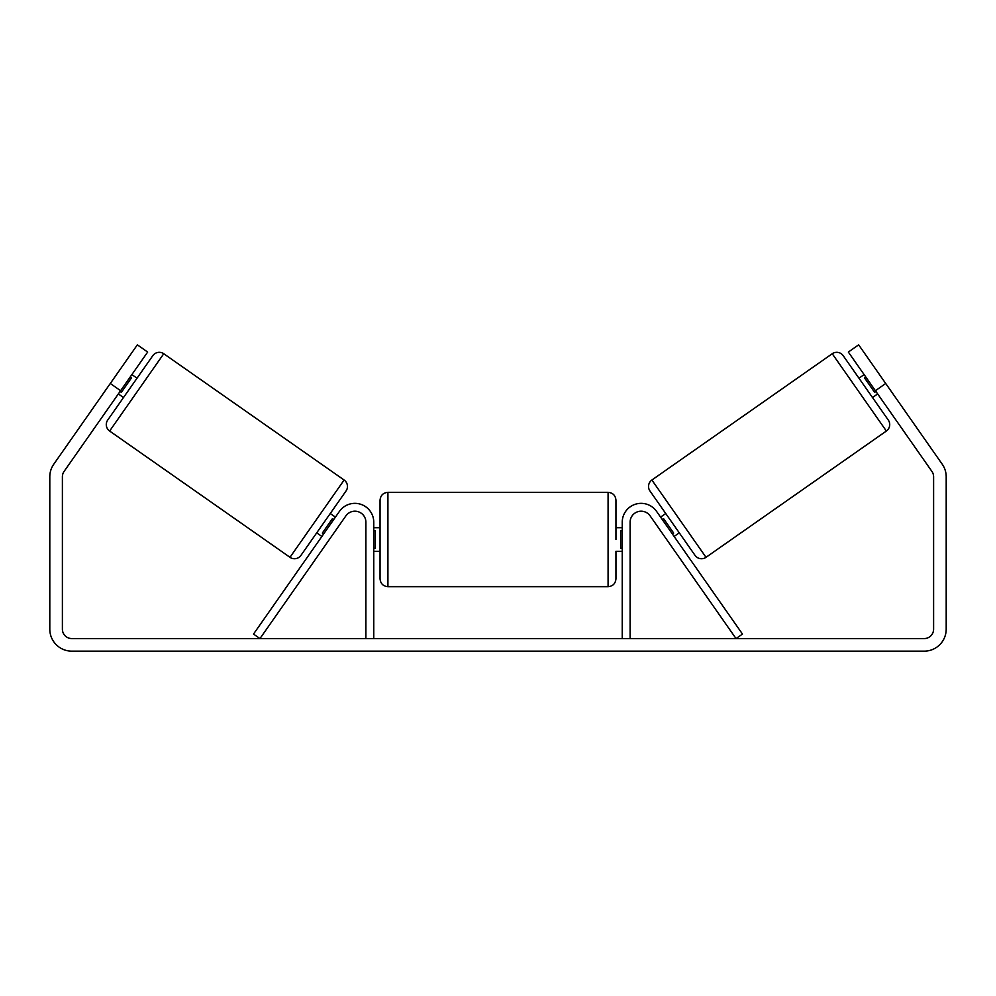 <?xml version="1.0" encoding="UTF-8"?>
<svg xmlns="http://www.w3.org/2000/svg" width="996" height="996" viewBox="0 0 996 996"><rect width="100%" height="100%" fill="white"/><g stroke="black" fill="none" stroke-linecap="round" stroke-linejoin="round"><path stroke-width="1.49" d="M373.761 638.573L373.761 522.203A18.874 18.874 0 0 0 339.437 511.384L253.519 634.066L259.968 638.573L345.873 515.891A11.006 11.006 0 0 1 365.893 522.203L365.893 638.573M630.107 638.573L630.107 522.203A11.006 11.006 0 0 1 650.127 515.891L736.032 638.573L742.481 634.066L656.563 511.384A18.874 18.874 0 0 0 622.239 522.203L622.239 638.573M832.245 353.729A7.868 7.868 0 0 1 843.189 355.672L888.295 420.075A7.868 7.868 0 0 1 886.365 431.031L706.015 557.312A7.868 7.868 0 0 1 695.059 555.382L649.952 490.966A7.868 7.868 0 0 1 651.882 480.022L832.245 353.729L886.365 431.031M858.975 378.206L864.13 374.596M872.508 397.529L877.663 393.93M660.585 517.123L665.739 513.513M674.118 536.446L679.272 532.835M662.315 519.576L663.597 518.679L673.682 533.084L672.4 533.981M865.848 377.061L864.565 377.97L874.65 392.362L875.932 391.465M120.591 390.706L110.295 383.485L137.348 344.84L147.657 352.061L64.093 471.407A9.437 9.437 0 0 0 62.387 476.823L62.387 629.136A9.437 9.437 0 0 0 71.812 638.573L924.188 638.573A9.437 9.437 0 0 0 933.613 629.136L933.613 476.823A9.437 9.437 0 0 0 931.907 471.407L848.343 352.061L858.652 344.84L885.705 383.485L875.409 390.706M110.295 383.485L53.784 464.186A22.012 22.012 0 0 0 49.8 476.823L49.8 629.136A22.012 22.012 0 0 0 71.812 651.16L924.188 651.16A22.012 22.012 0 0 0 946.2 629.136L946.2 476.823A22.012 22.012 0 0 0 942.216 464.186L885.705 383.485M163.755 353.729A7.868 7.868 0 0 0 152.811 355.672L107.705 420.075A7.868 7.868 0 0 0 109.635 431.031L289.985 557.312A7.868 7.868 0 0 0 300.941 555.382L346.048 490.966A7.868 7.868 0 0 0 344.118 480.022L163.755 353.729L109.635 431.031M137.025 378.206L131.87 374.596M130.152 377.061L131.435 377.97L121.35 392.362L120.068 391.465M123.492 397.529L118.337 393.93M335.415 517.123L330.261 513.513L316.728 532.835L321.882 536.446M333.685 519.576L332.403 518.679L322.318 533.084L323.6 533.981M380.049 539.496L380.049 500.191C380.522 495.41 383.136 492.783 387.917 492.323L387.917 586.681C383.136 586.221 380.522 583.594 380.049 578.813L380.049 539.496M387.917 586.681L608.083 586.681L608.083 492.323C612.864 492.783 615.478 495.41 615.951 500.191L615.951 539.496L615.951 527.706L622.239 527.706M373.761 530.706L375.33 530.706L375.33 548.298L373.761 548.298M622.239 548.298L620.67 548.298L620.67 530.706L622.239 530.706M615.951 551.298L615.951 578.813L615.951 551.298L622.239 551.298M706.015 557.312L651.882 480.022M289.985 557.312L344.118 480.022M608.083 492.323L387.917 492.323M380.049 527.706L373.761 527.706M380.049 551.298L373.761 551.298M608.083 586.681C612.864 586.221 615.478 583.594 615.951 578.813"/></g></svg>
